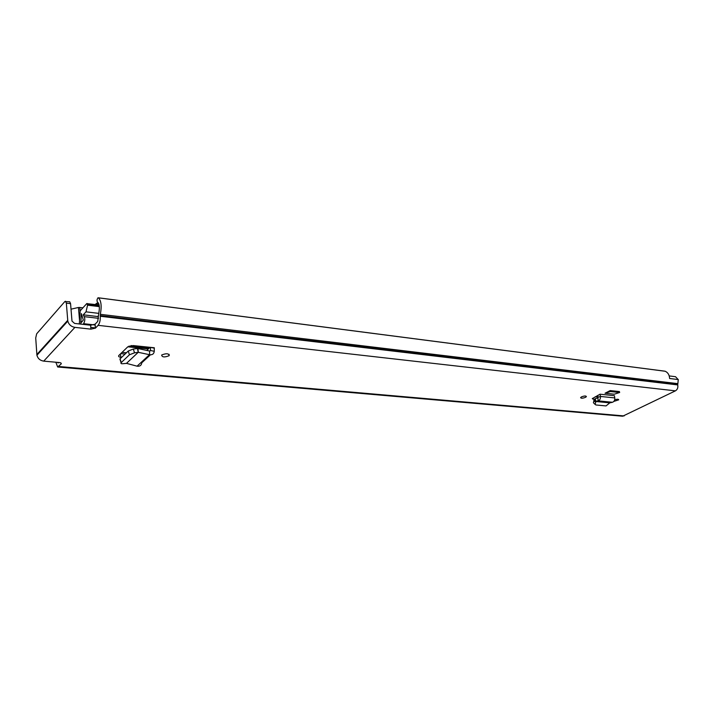 <?xml version="1.0" encoding="UTF-8"?>
<svg xmlns="http://www.w3.org/2000/svg" width="714" height="714" viewBox="0 0 714 714"><rect width="100%" height="100%" fill="white"/><g stroke="black" fill="none" stroke-linecap="round" stroke-linejoin="round"><path stroke-width="1.07" d="M169.102 355.706C164.568 357.491 162.087 357.277 161.641 355.072L161.748 354.974C166.282 353.189 168.772 353.403 169.218 355.599L169.102 355.706M605.053 393.236L614.263 394.199L619.654 392.513L610.443 391.531L605.053 393.236L610.193 390.576L610.443 391.531M619.654 392.513L619.404 391.567L610.193 390.576M55.835 362.221L57.673 366.996L61.092 364.033C61.618 363.265 60.985 362.766 59.182 362.525L43.715 361.132C40.127 360.543 37.86 358.58 36.923 355.26L35.718 337.99L36.664 333.804L64.84 301.558L69.704 301.763L70.57 303.646L66.34 303.12L65.474 301.237M57.718 367.005L622.653 416.217L675.426 390.853C677.47 389.558 678.229 387.586 677.711 384.917L678.291 379.571L669.634 378.5C669.366 374.868 667.876 372.449 665.153 371.244L98.407 297.836C101.21 300.683 101.843 306.181 100.326 314.321L100.281 316.257C100.46 320.202 99.728 323.228 98.104 325.343L675.426 390.853M95.444 328.119L90.928 329.145L90.589 325.227L95.096 324.201L95.444 328.119L98.104 325.343M66.34 303.12L67.803 321.113C68.812 324.593 71.186 326.682 74.908 327.369L90.928 329.145M609.783 402.857L595.878 401.509L595.164 404.454L595.958 404.972L606.034 405.927L609.783 402.857L612.487 402.277C614.165 401.598 614.933 400.143 614.781 397.912L614.415 395.69L600.063 394.199L592.29 398.626L594.396 399.322M614.683 399.822C617.217 399.072 618.565 399.072 618.717 399.822L613.844 401.42M581.446 396.904C584.329 395.806 585.98 395.708 586.399 396.618L585.542 397.314C582.669 398.403 581.017 398.501 580.598 397.591L581.446 396.904M126.467 363.372L138.213 352.323L134.518 352.814L129.448 354.778L121.077 362.757C120.612 363.515 121.255 363.837 122.995 363.712L126.485 363.364L137.07 366.175L149.494 354.706C152.332 355.072 153.921 353.939 154.26 351.306L154.304 347.763L133.241 345.576L127.824 346.79L118.765 355.545C118.229 356.464 118.97 357.062 120.978 357.339L121.594 357.393M120.72 353.644L125.066 354.064M595.235 396.788L598.216 397.091M90.589 325.227L74.586 323.415L71.989 321.113L70.57 303.646M98.407 297.836L97.729 298.015L96.988 299.942L97.247 301.861C99.344 303.396 99.88 307.056 98.835 312.857L97.747 321.407L95.096 324.201M58.718 362.48L58.066 362.935L57.584 362.382M675.515 376.715L678.193 379.562M664.672 371.182L665.153 371.244M597.913 395.315L597.895 397.948L595.306 398.635L595.779 401.393L594.235 399.581L595.306 398.635M593.022 399.188L592.397 398.474M600.063 394.199L600.447 396.448C600.599 398.707 599.849 400.179 598.189 400.875L597.895 397.948M612.487 402.277L598.189 400.875L595.753 401.223M594.235 399.581L593.405 402.75L593.861 403.196M154.295 348.182L150.493 347.361L150.449 350.494L149.663 351.056L137.98 348.53L138.248 352.297L149.494 354.706L149.663 351.056M138.248 352.297L137.445 348.503L137.98 348.53M137.445 348.503L133.331 349.039L128.261 351.002L119.979 358.946L120.291 359.945M137.07 366.175C139.846 366.532 141.417 365.407 141.765 362.819L150.431 354.831M131.778 345.54L130.965 346.326L130.894 345.621M128.948 346.12L149.146 348.2M98.452 315.659L97.631 316.534L83.252 314.829L84.172 316.641C85.162 318.881 84.966 321.229 83.592 323.683L82.958 324.361M97.791 304.807L96.818 303.218L95.212 304.485M80.762 324.111L81.387 313.589L83.333 320.059L80.86 323.005L80.95 324.138M79.352 323.951L80.173 310.84L86.733 303.628L99.103 304.976M83.252 314.829L86.001 311.839L87.581 305.164L87.063 303.468M90.776 327.396L95.426 327.913M82.94 307.796L78.46 307.475L71.016 309.171M74.908 327.369L43.715 361.132M58.744 366.496L624.125 415.941M100.326 314.321L677.622 383.623M100.228 315.588L677.577 384.471M100.281 316.257L677.711 384.917M61.092 364.033L61.02 363.078M67.696 320.372L36.825 354.546M614.781 397.912L600.447 396.448L598.234 397.234M595.494 402.232L593.736 400.536M146.754 350.431L150.083 347.325M154.26 351.306L150.449 350.494L149.824 351.074M120.978 357.339L120.273 354.073M134.518 352.814L133.331 349.039M129.448 354.778L128.261 351.002M121.237 362.578L120.077 358.847M122.058 352.35L126.405 352.778M127.797 346.808L148.369 348.923M84.172 316.641L98.559 318.328M83.592 323.683L95.167 324.995M80.718 321.577L82.048 321.728M80.709 321.702L81.94 321.844M80.771 322.442L81.316 322.514M86.001 311.839L98.728 313.366M87.581 305.164L99.335 306.627M99.255 305.878L87.519 304.414M80.066 310.983L79.772 307.404M78.46 307.475L79.522 320.327M36.923 355.26L67.803 321.113M95.399 328.172L95.051 324.245M669.205 375.921L675.587 376.724M98.237 297.774L664.93 371.191M595.164 404.454L593.405 402.75M121.077 362.757L119.907 359.026M169.218 355.599L169.066 354.305M96.818 303.218L98.63 303.441"/></g></svg>
